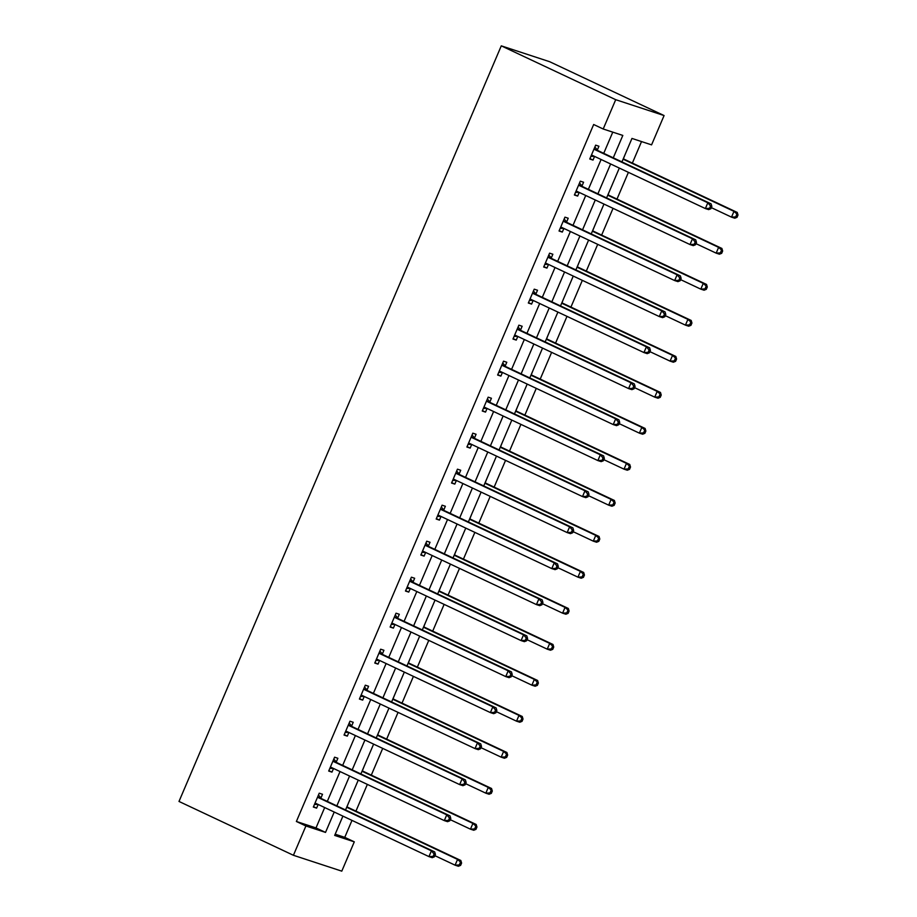 <?xml version="1.0" encoding="UTF-8"?>
<svg xmlns="http://www.w3.org/2000/svg" width="917" height="917" viewBox="0 0 917 917"><rect width="100%" height="100%" fill="white"/><g stroke="black" fill="none" stroke-linecap="round" stroke-linejoin="round"><path stroke-width="1.38" d="M335.186 834.218L344.758 837.359L354.294 841.84L341.789 871.15L293.417 855.286L178.998 801.447L501.278 45.85L549.661 61.714L664.08 115.553L651.574 144.863L631.962 138.433L621.955 161.908M344.758 837.359L351.99 820.394M355.945 811.132L367.35 784.39M371.305 775.129L382.71 748.387M386.653 739.125L398.058 712.383M402.013 703.121L413.418 676.379M417.373 667.117L428.778 640.375M432.721 631.114L444.126 604.372M448.081 595.11L459.486 568.38M463.44 559.106L474.846 532.376M478.8 523.114L490.205 496.372M494.148 487.11L505.554 460.368M509.508 451.107L520.913 424.365M524.868 415.103L536.273 388.361M540.216 379.099L551.621 352.357M555.576 343.096L566.981 316.354M570.936 307.092L582.341 280.35M586.295 271.088L597.701 244.346M601.644 235.084L613.049 208.342M617.003 199.081L628.409 172.339M632.363 163.077L641.533 141.573M624.993 154.778L623.491 158.549M609.633 190.782L608.131 194.542M594.285 226.786L592.772 230.545M578.925 262.789L577.423 266.549M563.565 298.793L562.064 302.553M548.206 334.797L546.704 338.556M532.857 370.8L531.356 374.56M517.497 406.793L515.996 410.564M502.138 442.796L500.636 446.568M486.789 478.8L485.276 482.571M471.43 514.804L469.928 518.575M456.07 550.808L454.568 554.579M440.71 586.811L439.209 590.582M425.362 622.815L423.86 626.575M410.002 658.819L408.501 662.578M394.642 694.822L393.141 698.582M379.294 730.826L377.781 734.586M363.934 766.83L362.433 770.589M348.575 802.833L347.073 806.593M613.267 157.827L622.815 135.429L603.203 128.999L593.666 124.506L296.386 821.483L315.998 827.925L324.687 807.545M327.312 801.389L340.035 771.541M342.671 765.386L355.395 735.537M358.02 729.382L370.755 699.533M373.379 693.378L386.114 663.53M388.739 657.374L401.463 627.526M404.088 621.371L416.822 591.522M419.447 585.367L432.182 555.53M434.807 549.363L447.53 519.526M450.167 513.36L462.89 483.523M465.515 477.367L478.25 447.519M480.875 441.364L493.61 411.515M496.235 405.36L508.958 375.512M511.583 369.356L524.318 339.508M526.943 333.352L539.677 303.504M542.302 297.349L555.026 267.5M557.662 261.345L570.385 231.497M573.01 225.341L585.745 195.493M588.37 189.338L601.105 159.489M603.73 153.334L612.774 132.14M597.334 149.964L598.927 146.227L595.66 145.161L589.757 159.008L593.024 160.074L594.583 156.429M581.986 185.968L583.579 182.231L580.312 181.165L574.397 195.012L577.664 196.078L579.223 192.432M566.626 221.971L568.219 218.235L564.952 217.169L559.049 231.015L562.316 232.081L563.875 228.436M551.266 257.975L552.859 254.238L549.592 253.172L543.689 267.019L546.956 268.085L548.515 264.44M535.918 293.979L537.511 290.242L534.233 289.176L528.33 303.023L531.596 304.089L533.155 300.444M520.558 329.982L522.151 326.246L518.884 325.168L512.97 339.026L516.248 340.092L517.796 336.447M505.198 365.986L506.792 362.249L503.525 361.172L497.622 375.019L500.888 376.096L502.447 372.44M489.838 401.99L491.432 398.253L488.165 397.176L482.262 411.022L485.529 412.1L487.087 408.443M474.49 437.994L476.083 434.257L472.817 433.179L466.902 447.026L470.18 448.104L471.728 444.447M459.13 473.997L460.724 470.261L457.457 469.183L451.554 483.03L454.821 484.107L456.379 480.451M443.771 509.99L445.364 506.264L442.097 505.187L436.194 519.033L439.461 520.111L441.02 516.454M428.422 545.993L430.016 542.256L426.737 541.19L420.834 555.037L424.101 556.115L425.66 552.458M413.063 581.997L414.656 578.26L411.389 577.194L405.474 591.041L408.753 592.107L410.3 588.462M397.703 618.001L399.296 614.264L396.029 613.198L390.126 627.045L393.393 628.111L394.952 624.466M382.343 654.004L383.936 650.268L380.67 649.202L374.766 663.048L378.033 664.114L379.592 660.469M366.995 690.008L368.588 686.271L365.321 685.205L359.407 699.052L362.685 700.118L364.232 696.473M351.635 726.012L353.228 722.275L349.962 721.209L344.058 735.056L347.325 736.122L348.884 732.477M336.275 762.016L337.869 758.279L334.602 757.201L328.699 771.048L331.965 772.125L333.524 768.48M320.927 798.019L322.52 794.282L319.242 793.205L313.339 807.052L316.606 808.129L318.165 804.473M293.417 855.286L305.911 825.976L325.524 832.407L334.224 812.026M296.386 821.483L305.911 825.976M603.203 128.999L615.708 99.689L501.278 45.85M342.912 816.119L334.682 835.41L354.294 841.84M619.319 168.075L606.596 197.912M603.971 204.067L591.236 233.915M588.611 240.071L575.876 269.919M573.251 276.074L560.528 305.923M557.903 312.078L545.168 341.926M542.543 348.082L529.808 377.93M527.183 384.085L514.46 413.934M511.824 420.089L499.1 449.938M496.475 456.093L483.74 485.941M481.116 492.097L468.381 521.945M465.756 528.1L453.032 557.937M450.407 564.104L437.673 593.941M435.048 600.108L422.313 629.945M419.688 636.1L406.965 665.948M404.328 672.104L391.605 701.952M388.98 708.107L376.245 737.956M373.62 744.111L360.885 773.959M358.26 780.115L345.537 809.963M664.08 115.553L615.708 99.689M336.848 805.871L349.572 776.023M352.197 769.867L364.932 740.03M367.557 733.864L380.291 704.027M382.916 697.86L395.64 668.023M398.276 661.856L410.999 632.019M413.624 625.864L426.359 596.016M428.984 589.86L441.719 560.012M444.344 553.857L457.067 524.008M459.692 517.853L472.427 488.004M475.052 481.849L487.787 452.001M490.412 445.845L503.135 415.997M505.771 409.842L518.495 379.993M521.12 373.838L533.854 343.99M536.479 337.834L549.214 307.997M551.839 301.831L564.563 271.994M567.187 265.827L579.922 235.99M582.547 229.835L595.282 199.986M597.907 193.831L610.63 163.983M315.998 827.925L325.524 832.407M589.918 158.618L593.024 160.074M574.569 194.622L577.664 196.078M559.21 230.625L562.316 232.081M543.85 266.629L546.956 268.085M528.501 302.633L531.596 304.089M513.142 338.637L516.248 340.092M497.782 374.64L500.888 376.096M482.422 410.633L485.529 412.1M467.074 446.636L470.18 448.104M451.714 482.64L454.821 484.107M436.354 518.644L439.461 520.111M421.006 554.647L424.101 556.115M405.646 590.651L408.753 592.107M390.287 626.655L393.393 628.111M374.927 662.659L378.033 664.114M359.579 698.662L362.685 700.118M344.219 734.666L347.325 736.122M328.859 770.67L331.965 772.125M313.511 806.673L316.606 808.129M710.87 208.744L711.856 206.428L710.549 206.004L709.563 208.308L710.87 208.744L708.635 209.626L705.368 208.56L592.474 155.431A2.51 2.098 -71.8 0 0 591.694 155.271L591.35 155.271M709.563 208.308L705.368 208.56L707.832 202.783L711.099 203.861L598.205 150.732A2.51 2.098 -71.8 0 1 597.563 150.239L594.881 146.995M594.067 148.898L594.296 149.162A2.51 2.098 -71.8 0 0 594.938 149.666L707.832 202.783L710.549 206.004M594.411 156.349L590.869 156.394M711.856 206.428L711.099 203.861M711.34 207.643L731.514 217.134L733.978 211.357L737.245 212.435L624.351 159.317A2.51 2.098 108.2 0 1 623.709 158.813L623.422 158.458M736.695 214.578L735.709 216.893L737.027 217.318L738.002 215.014L733.978 211.357L623.113 159.191M737.027 217.318L734.781 218.2L731.514 217.134L735.709 216.893M737.245 212.435L738.002 215.014M695.51 244.747L696.496 242.432L695.189 242.008L694.203 244.312L695.51 244.747L693.275 245.63L690.008 244.552L577.114 191.435A2.51 2.098 -71.8 0 0 576.335 191.275L575.991 191.275M694.203 244.312L690.008 244.552L692.473 238.787L695.739 239.864L582.845 186.736A2.51 2.098 -71.8 0 1 582.203 186.243L579.521 182.999M578.719 184.902L578.936 185.165A2.51 2.098 -71.8 0 0 579.578 185.67L692.473 238.787L695.189 242.008M579.051 192.352L575.521 192.398M696.496 242.432L695.739 239.864M680.162 280.751L681.148 278.436L679.841 278.011L678.855 280.315L680.162 280.751L677.927 281.634L674.648 280.556L561.754 227.439A2.51 2.098 -71.8 0 0 560.975 227.267L560.642 227.278M678.855 280.315L674.648 280.556L677.113 274.791L680.38 275.868L567.485 222.739A2.51 2.098 -71.8 0 1 566.844 222.246L564.173 219.003M563.359 220.905L563.577 221.169A2.51 2.098 -71.8 0 0 564.219 221.673L677.113 274.791L679.841 278.011M563.691 228.356L560.161 228.402M681.148 278.436L680.38 275.868M695.98 243.647L716.166 253.138L718.619 247.361L721.885 248.438L608.991 195.321A2.51 2.098 108.2 0 1 608.349 194.817L608.063 194.461M721.347 250.582L720.361 252.886L721.668 253.321L722.653 251.017L718.619 247.361L607.753 195.195M721.668 253.321L719.432 254.204L716.166 253.138L720.361 252.886M721.885 248.438L722.653 251.017M680.632 279.639L700.806 289.142L703.27 283.364L706.537 284.442L593.643 231.325A2.51 2.098 108.2 0 1 593.001 230.82L592.714 230.465M705.987 286.585L705.001 288.889L706.308 289.325L707.294 287.01L703.27 283.364L592.393 231.199M706.308 289.325L704.073 290.208L700.806 289.142L705.001 288.889M706.537 284.442L707.294 287.01M664.802 316.755L665.788 314.439L664.481 314.015L663.495 316.319L664.802 316.755L662.567 317.637L659.3 316.56L546.406 263.443A2.51 2.098 -71.8 0 0 545.615 263.271L545.283 263.282M663.495 316.319L659.3 316.56L661.753 310.794L665.031 311.86L552.137 258.743A2.51 2.098 -71.8 0 1 551.495 258.239L548.813 255.006M547.999 256.909L548.217 257.173A2.51 2.098 -71.8 0 0 548.859 257.677L661.753 310.794L664.481 314.015M548.343 264.36L544.801 264.405M665.788 314.439L665.031 311.86M649.442 352.747L650.428 350.443L649.121 350.019L648.136 352.323L649.442 352.747L647.207 353.641L643.94 352.564L531.046 299.446A2.51 2.098 -71.8 0 0 530.267 299.274L529.923 299.286M648.136 352.323L643.94 352.564L646.405 346.798L649.672 347.864L536.777 294.747A2.51 2.098 -71.8 0 1 536.136 294.242L533.453 291.01M532.639 292.901L532.869 293.176A2.51 2.098 -71.8 0 0 533.511 293.681L646.405 346.798L649.121 350.019M532.983 300.352L529.441 300.409M650.428 350.443L649.672 347.864M634.094 388.751L635.08 386.447L633.762 386.023L632.787 388.327L634.094 388.751L631.847 389.645L628.581 388.567L515.686 335.45A2.51 2.098 -71.8 0 0 514.907 335.278L514.563 335.29M632.787 388.327L628.581 388.567L631.045 382.802L634.312 383.868L521.418 330.75A2.51 2.098 -71.8 0 1 520.776 330.246L518.094 327.014M517.291 328.905L517.509 329.18A2.51 2.098 -71.8 0 0 518.151 329.684L631.045 382.802L633.762 386.023M517.624 336.356L514.093 336.413M635.08 386.447L634.312 383.868M665.272 315.643L685.446 325.134L687.91 319.368L691.177 320.446L578.283 267.317A2.51 2.098 108.2 0 1 577.641 266.824L577.355 266.469M690.627 322.589L689.641 324.893L690.948 325.329L691.934 323.013L687.91 319.368L577.045 267.202M690.948 325.329L688.713 326.211L685.446 325.134L689.641 324.893M691.177 320.446L691.934 323.013M649.912 351.647L670.086 361.138L672.551 355.372L675.818 356.449L562.923 303.321A2.51 2.098 108.2 0 1 562.281 302.828L561.995 302.472M675.279 358.593L674.293 360.897L675.6 361.332L676.586 359.017L672.551 355.372L561.685 303.206M675.6 361.332L673.365 362.215L670.086 361.138L674.293 360.897M675.818 356.449L676.586 359.017M634.564 387.65L654.738 397.141L657.191 391.376L660.469 392.453L547.575 339.324A2.51 2.098 108.2 0 1 546.933 338.82L546.635 338.476M659.919 394.597L658.933 396.901L660.24 397.336L661.226 395.021L657.191 391.376L546.326 339.21M660.24 397.336L658.005 398.219L654.738 397.141L658.933 396.901M660.469 392.453L661.226 395.021M618.734 424.754L619.72 422.45L618.413 422.015L617.428 424.33L618.734 424.754L616.499 425.648L613.232 424.571L500.338 371.454A2.51 2.098 -71.8 0 0 499.547 371.282L499.215 371.293M617.428 424.33L613.232 424.571L615.685 418.805L618.952 419.871L506.058 366.754A2.51 2.098 -71.8 0 1 505.427 366.25L502.745 363.017M501.931 364.909L502.149 365.184A2.51 2.098 -71.8 0 0 502.791 365.677L615.685 418.805L618.413 422.015M502.275 372.359L498.733 372.417M619.72 422.45L618.952 419.871M619.204 423.654L639.378 433.145L641.843 427.379L645.109 428.445L532.215 375.328A2.51 2.098 108.2 0 1 531.573 374.824L531.287 374.48M644.559 430.6L643.574 432.904L644.88 433.328L645.866 431.024L641.843 427.379L530.966 375.213M644.88 433.328L642.645 434.222L639.378 433.145L643.574 432.904M645.109 428.445L645.866 431.024M603.375 460.758L604.36 458.454L603.054 458.019L602.068 460.334L603.375 460.758L601.139 461.641L597.873 460.575L484.978 407.457A2.51 2.098 -71.8 0 0 484.199 407.286L483.855 407.286M602.068 460.334L597.873 460.575L600.337 454.809L603.604 455.875L490.71 402.758A2.51 2.098 -71.8 0 1 490.068 402.254L487.385 399.021M486.572 400.912L486.801 401.188A2.51 2.098 -71.8 0 0 487.443 401.68L600.337 454.809L603.054 458.019M486.916 408.363L483.374 408.409M604.36 458.454L603.604 455.875M603.844 459.658L624.019 469.149L626.483 463.383L629.75 464.449L516.856 411.332A2.51 2.098 108.2 0 1 516.214 410.827L515.927 410.484M629.2 466.604L628.225 468.908L629.532 469.332L630.506 467.028L626.483 463.383L515.618 411.217M629.532 469.332L627.285 470.226L624.019 469.149L628.225 468.908M629.75 464.449L630.506 467.028M588.015 496.762L589.001 494.458L587.694 494.022L586.708 496.338L588.015 496.762L585.78 497.644L582.513 496.578L469.619 443.461A2.51 2.098 -71.8 0 0 468.839 443.289L468.495 443.289M586.708 496.338L582.513 496.578L584.977 490.801L588.244 491.879L475.35 438.762A2.51 2.098 -71.8 0 1 474.708 438.257L472.026 435.013M471.223 436.916L471.441 437.18A2.51 2.098 -71.8 0 0 472.083 437.684L584.977 490.801L587.694 494.022M471.556 444.367L468.025 444.413M589.001 494.458L588.244 491.879M588.485 495.661L608.67 505.152L611.123 499.387L614.39 500.453L501.496 447.336A2.51 2.098 108.2 0 1 500.854 446.831L500.567 446.487M613.851 502.608L612.865 504.912L614.172 505.336L615.158 503.032L611.123 499.387L500.258 447.221M614.172 505.336L611.937 506.23L608.67 505.152L612.865 504.912M614.39 500.453L615.158 503.032M572.667 532.766L573.652 530.462L572.346 530.026L571.36 532.341L572.667 532.766L570.431 533.648L567.153 532.582L454.259 479.465A2.51 2.098 -71.8 0 0 453.479 479.293L453.147 479.293M571.36 532.341L567.153 532.582L569.617 526.805L572.884 527.883L459.99 474.765A2.51 2.098 -71.8 0 1 459.348 474.261L456.677 471.017M455.864 472.92L456.081 473.183A2.51 2.098 -71.8 0 0 456.723 473.688L569.617 526.805L572.346 530.026M456.196 480.37L452.666 480.416M573.652 530.462L572.884 527.883M573.136 531.665L593.31 541.156L595.775 535.39L599.042 536.456L486.148 483.339A2.51 2.098 108.2 0 1 485.506 482.835L485.219 482.491M598.492 538.6L597.506 540.915L598.812 541.339L599.798 539.036L595.775 535.39L484.898 483.225M598.812 541.339L596.577 542.234L593.31 541.156L597.506 540.915M599.042 536.456L599.798 539.036M557.307 568.769L558.293 566.465L556.986 566.03L556 568.334L557.307 568.769L555.072 569.652L551.805 568.586L438.911 515.457A2.51 2.098 -71.8 0 0 438.12 515.297L437.787 515.297M556 568.334L551.805 568.586L554.258 562.809L557.536 563.886L444.642 510.769A2.51 2.098 -71.8 0 1 444 510.265L441.318 507.021M440.504 508.924L440.733 509.187A2.51 2.098 -71.8 0 0 441.364 509.692L554.258 562.809L556.986 566.03M440.848 516.374L437.306 516.42M558.293 566.465L557.536 563.886M557.777 567.669L577.951 577.16L580.415 571.394L583.682 572.46L470.788 519.343A2.51 2.098 108.2 0 1 470.146 518.839L469.859 518.495M583.132 574.604L582.146 576.919L583.453 577.343L584.438 575.039L580.415 571.394L469.55 519.228M583.453 577.343L581.218 578.226L577.951 577.16L582.146 576.919M583.682 572.46L584.438 575.039M541.947 604.773L542.933 602.458L541.626 602.033L540.64 604.337L541.947 604.773L539.712 605.656L536.445 604.59L423.551 551.461A2.51 2.098 -71.8 0 0 422.771 551.3L422.428 551.3M540.64 604.337L536.445 604.59L538.909 598.812L542.176 599.89L429.282 546.773A2.51 2.098 -71.8 0 1 428.64 546.268L425.958 543.024M425.144 544.927L425.373 545.191A2.51 2.098 -71.8 0 0 426.015 545.695L538.909 598.812L541.626 602.033M425.488 552.378L421.946 552.424M542.933 602.458L542.176 599.89M542.417 603.673L562.591 613.164L565.055 607.386L568.322 608.464L455.428 555.347A2.51 2.098 108.2 0 1 454.786 554.842L454.5 554.498M567.783 610.607L566.798 612.923L568.104 613.347L569.09 611.043L565.055 607.386L454.19 555.221M568.104 613.347L565.869 614.23L562.591 613.164L566.798 612.923M568.322 608.464L569.09 611.043M526.599 640.777L527.584 638.461L526.266 638.037L525.292 640.341L526.599 640.777L524.352 641.659L521.085 640.593L408.191 587.465A2.51 2.098 -71.8 0 0 407.412 587.304L407.068 587.304M525.292 640.341L521.085 640.593L523.55 634.816L526.817 635.894L413.922 582.765A2.51 2.098 -71.8 0 1 413.28 582.272L410.598 579.028M409.796 580.931L410.014 581.195A2.51 2.098 -71.8 0 0 410.656 581.699L523.55 634.816L526.266 638.037M410.128 588.382L406.598 588.427M527.584 638.461L526.817 635.894M527.069 639.676L547.243 649.167L549.696 643.39L552.974 644.468L440.08 591.35A2.51 2.098 108.2 0 1 439.438 590.846L439.14 590.491M552.424 646.611L551.438 648.927L552.745 649.351L553.73 647.047L549.696 643.39L438.83 591.224M552.745 649.351L550.509 650.233L547.243 649.167L551.438 648.927M552.974 644.468L553.73 647.047M511.239 676.78L512.225 674.465L510.918 674.041L509.932 676.345L511.239 676.78L509.004 677.663L505.737 676.586L392.843 623.468A2.51 2.098 -71.8 0 0 392.052 623.308L391.719 623.308M509.932 676.345L505.737 676.586L508.19 670.82L511.457 671.897L398.563 618.769A2.51 2.098 -71.8 0 1 397.932 618.276L395.25 615.032M394.436 616.935L394.654 617.198A2.51 2.098 -71.8 0 0 395.296 617.703L508.19 670.82L510.918 674.041M394.78 624.385L391.238 624.431M512.225 674.465L511.457 671.897M511.709 675.669L531.883 685.171L534.347 679.394L537.614 680.471L424.72 627.354A2.51 2.098 108.2 0 1 424.078 626.85L423.792 626.494M537.064 682.615L536.078 684.919L537.385 685.354L538.371 683.05L534.347 679.394L423.471 627.228M537.385 685.354L535.15 686.237L531.883 685.171L536.078 684.919M537.614 680.471L538.371 683.05M495.879 712.784L496.865 710.469L495.558 710.045L494.572 712.349L495.879 712.784L493.644 713.667L490.377 712.589L377.483 659.472A2.51 2.098 -71.8 0 0 376.704 659.3L376.36 659.312M494.572 712.349L490.377 712.589L492.842 706.824L496.108 707.901L383.214 654.772A2.51 2.098 -71.8 0 1 382.572 654.279L379.89 651.036M379.076 652.938L379.306 653.202A2.51 2.098 -71.8 0 0 379.947 653.706L492.842 706.824L495.558 710.045M379.42 660.389L375.878 660.435M496.865 710.469L496.108 707.901M496.349 711.672L516.523 721.175L518.988 715.398L522.254 716.475L409.36 663.358A2.51 2.098 108.2 0 1 408.718 662.853L408.432 662.498M521.704 718.619L520.73 720.922L522.037 721.358L523.011 719.043L518.988 715.398L408.122 663.232M522.037 721.358L519.79 722.241L516.523 721.175L520.73 720.922M522.254 716.475L523.011 719.043M480.519 748.776L481.505 746.472L480.199 746.048L479.213 748.352L480.519 748.776L478.284 749.67L475.017 748.593L362.123 695.476A2.51 2.098 -71.8 0 0 361.344 695.304L361 695.315M479.213 748.352L475.017 748.593L477.482 742.827L480.749 743.893L367.855 690.776A2.51 2.098 -71.8 0 1 367.213 690.272L364.53 687.039M363.728 688.942L363.946 689.206A2.51 2.098 -71.8 0 0 364.588 689.71L477.482 742.827L480.199 746.048M364.06 696.393L360.53 696.439M481.505 746.472L480.749 743.893M481.001 747.676L501.175 757.167L503.628 751.401L506.895 752.479L394.001 699.35A2.51 2.098 108.2 0 1 393.359 698.857L393.072 698.502M506.356 754.622L505.37 756.926L506.677 757.362L507.663 755.046L503.628 751.401L392.763 699.235M506.677 757.362L504.442 758.244L501.175 757.167L505.37 756.926M506.895 752.479L507.663 755.046M465.171 784.78L466.157 782.476L464.85 782.052L463.864 784.356L465.171 784.78L462.936 785.674L459.658 784.597L346.764 731.479A2.51 2.098 -71.8 0 0 345.984 731.308L345.652 731.319M463.864 784.356L459.658 784.597L462.122 778.831L465.389 779.897L352.495 726.78A2.51 2.098 -71.8 0 1 351.853 726.275L349.182 723.043M348.368 724.934L348.586 725.209A2.51 2.098 -71.8 0 0 349.228 725.714L462.122 778.831L464.85 782.052M348.701 732.385L345.17 732.442M466.157 782.476L465.389 779.897M465.641 783.68L485.815 793.171L488.28 787.405L491.546 788.482L378.652 735.354A2.51 2.098 108.2 0 1 378.01 734.861L377.724 734.506M490.996 790.626L490.01 792.93L491.317 793.365L492.303 791.05L488.28 787.405L377.403 735.239M491.317 793.365L489.082 794.248L485.815 793.171L490.01 792.93M491.546 788.482L492.303 791.05M449.811 820.784L450.797 818.48L449.49 818.056L448.505 820.36L449.811 820.784L447.576 821.678L444.309 820.6L331.415 767.483A2.51 2.098 -71.8 0 0 330.624 767.311L330.292 767.323M448.505 820.36L444.309 820.6L446.762 814.835L450.041 815.901L337.147 762.784A2.51 2.098 -71.8 0 1 336.505 762.279L333.822 759.047M333.009 760.938L333.238 761.213A2.51 2.098 -71.8 0 0 333.868 761.706L446.762 814.835L449.49 818.056M333.352 768.389L329.811 768.446M450.797 818.48L450.041 815.901M450.281 819.683L470.455 829.174L472.92 823.409L476.187 824.475L363.292 771.357A2.51 2.098 108.2 0 1 362.651 770.853L362.364 770.509M475.636 826.63L474.651 828.934L475.957 829.369L476.943 827.054L472.92 823.409L362.055 771.243M475.957 829.369L473.722 830.252L470.455 829.174L474.651 828.934M476.187 824.475L476.943 827.054M434.452 856.787L435.437 854.484L434.131 854.048L433.145 856.363L434.452 856.787L432.216 857.682L428.95 856.604L316.056 803.487A2.51 2.098 -71.8 0 0 315.276 803.315L314.932 803.315M433.145 856.363L428.95 856.604L431.414 850.838L434.681 851.904L321.787 798.787A2.51 2.098 -71.8 0 1 321.145 798.283L318.463 795.05M317.649 796.942L317.878 797.217A2.51 2.098 -71.8 0 0 318.52 797.71L431.414 850.838L434.131 854.048M317.993 804.392L314.451 804.438M435.437 854.484L434.681 851.904M434.922 855.687L455.096 865.178L457.56 859.412L460.827 860.478L347.933 807.361A2.51 2.098 108.2 0 1 347.291 806.857L347.004 806.513M460.288 862.633L459.302 864.937L460.609 865.361L461.595 863.057L457.56 859.412L346.695 807.247M460.609 865.361L458.374 866.256L455.096 865.178L459.302 864.937M460.827 860.478L461.595 863.057M594.296 149.162L597.563 150.239M594.938 149.666L598.205 150.732M591.694 155.271L593.093 155.73M624.351 159.317L623.216 158.939M578.936 185.165L582.203 186.243M579.578 185.67L582.845 186.736M576.335 191.275L577.733 191.733M563.577 221.169L566.844 222.246M564.219 221.673L567.485 222.739M560.975 227.267L562.385 227.737M608.991 195.321L607.856 194.943M593.643 231.325L592.508 230.946M548.217 257.173L551.495 258.239M548.859 257.677L552.137 258.743M545.615 263.271L547.025 263.741M532.869 293.176L536.136 294.242M533.511 293.681L536.777 294.747M530.267 299.274L531.665 299.733M517.509 329.18L520.776 330.246M518.151 329.684L521.418 330.75M514.907 335.278L516.317 335.737M578.283 267.317L577.148 266.95M562.923 303.321L561.789 302.954M547.575 339.324L546.44 338.958M502.149 365.184L505.427 366.25M502.791 365.677L506.058 366.754M499.547 371.282L500.957 371.74M532.215 375.328L531.081 374.961M486.801 401.188L490.068 402.254M487.443 401.68L490.71 402.758M484.199 407.286L485.597 407.744M516.856 411.332L515.721 410.965M471.441 437.18L474.708 438.257M472.083 437.684L475.35 438.762M468.839 443.289L470.238 443.748M501.496 447.336L500.361 446.969M456.081 473.183L459.348 474.261M456.723 473.688L459.99 474.765M453.479 479.293L454.889 479.751M486.148 483.339L485.013 482.961M440.733 509.187L444 510.265M441.364 509.692L444.642 510.769M438.12 515.297L439.53 515.755M470.788 519.343L469.653 518.965M425.373 545.191L428.64 546.268M426.015 545.695L429.282 546.773M422.771 551.3L424.17 551.759M455.428 555.347L454.293 554.968M410.014 581.195L413.28 582.272M410.656 581.699L413.922 582.765M407.412 587.304L408.822 587.763M440.08 591.35L438.945 590.972M394.654 617.198L397.932 618.276M395.296 617.703L398.563 618.769M392.052 623.308L393.462 623.766M424.72 627.354L423.585 626.976M379.306 653.202L382.572 654.279M379.947 653.706L383.214 654.772M376.704 659.3L378.102 659.77M409.36 663.358L408.225 662.98M363.946 689.206L367.213 690.272M364.588 689.71L367.855 690.776M361.344 695.304L362.742 695.774M394.001 699.35L392.866 698.983M348.586 725.209L351.853 726.275M349.228 725.714L352.495 726.78M345.984 731.308L347.394 731.766M378.652 735.354L377.517 734.987M333.238 761.213L336.505 762.279M333.868 761.706L337.147 762.784M330.624 767.311L332.034 767.77M363.292 771.357L362.158 770.991M317.878 797.217L321.145 798.283M318.52 797.71L321.787 798.787M315.276 803.315L316.674 803.773M347.933 807.361L346.798 806.994"/></g></svg>
